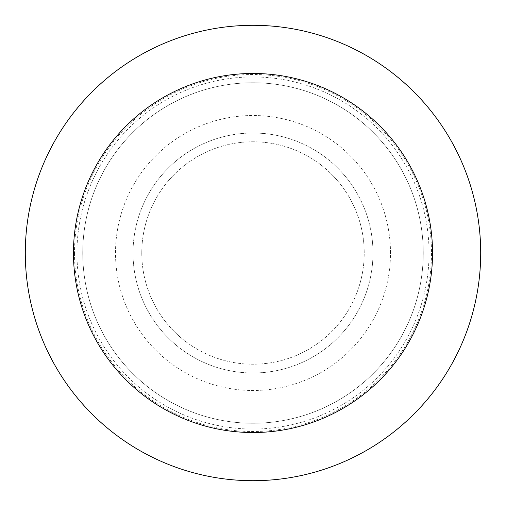 <?xml version="1.0" encoding="UTF-8"?>
<svg xmlns="http://www.w3.org/2000/svg" width="506" height="506" viewBox="0 0 506 506"><rect width="100%" height="100%" fill="white"/><g stroke="black" fill="none" stroke-linecap="round" stroke-linejoin="round"><path stroke-width="0.38" stroke-dasharray="2.53 1.9" d="M133.021 253A119.979 119.979 0 0 0 253 372.979A119.979 119.979 0 0 0 372.979 253A119.979 119.979 0 0 0 253 133.021A119.979 119.979 0 0 0 133.021 253A119.979 119.979 0 0 0 253 372.979A119.979 119.979 0 0 0 372.979 253A119.979 119.979 0 0 0 253 133.021A119.979 119.979 0 0 0 133.021 253M141.775 253A111.225 111.225 0 0 0 253 364.225A111.225 111.225 0 0 0 364.225 253A111.225 111.225 0 0 0 253 141.775A111.225 111.225 0 0 0 141.775 253A111.225 111.225 0 0 0 253 364.225A111.225 111.225 0 0 0 364.225 253A111.225 111.225 0 0 0 253 141.775A111.225 111.225 0 0 0 141.775 253M390.493 253A137.493 137.493 0 0 0 253 115.507A137.493 137.493 0 0 0 115.507 253A137.493 137.493 0 0 0 253 390.493A137.493 137.493 0 0 0 390.493 253M480.7 253A227.7 227.7 0 0 0 253 25.3A227.7 227.7 0 0 0 25.3 253A227.7 227.7 0 0 0 253 480.7A227.7 227.7 0 0 0 480.7 253M432.535 253A179.535 179.535 0 0 0 253 73.465A179.535 179.535 0 0 0 73.465 253A179.535 179.535 0 0 0 253 432.535A179.535 179.535 0 0 0 432.535 253A179.535 179.535 0 0 0 253 73.465A179.535 179.535 0 0 0 73.465 253A179.535 179.535 0 0 0 253 432.535A179.535 179.535 0 0 0 432.535 253M423.25 253A170.25 170.25 0 0 0 253 82.75A170.25 170.25 0 0 0 82.75 253A170.25 170.25 0 0 0 253 423.25A170.25 170.25 0 0 0 423.25 253A170.25 170.25 0 0 0 253 82.75A170.25 170.25 0 0 0 82.75 253A170.25 170.25 0 0 0 253 423.25A170.25 170.25 0 0 0 423.25 253M429.05 253A176.05 176.05 0 0 0 253 76.95A176.05 176.05 0 0 0 76.95 253A176.05 176.05 0 0 0 253 429.05A176.05 176.05 0 0 0 429.05 253M74.502 253A178.498 178.498 0 0 0 253 431.498A178.498 178.498 0 0 0 431.498 253A178.498 178.498 0 0 0 253 74.502A178.498 178.498 0 0 0 74.502 253"/><path stroke-width="0.76" d="M480.7 253A227.7 227.7 0 0 0 253 25.3A227.7 227.7 0 0 0 25.3 253A227.7 227.7 0 0 0 253 480.7A227.7 227.7 0 0 0 480.7 253M432.535 253A179.535 179.535 0 0 0 253 73.465A179.535 179.535 0 0 0 73.465 253A179.535 179.535 0 0 0 253 432.535A179.535 179.535 0 0 0 432.535 253"/></g></svg>
